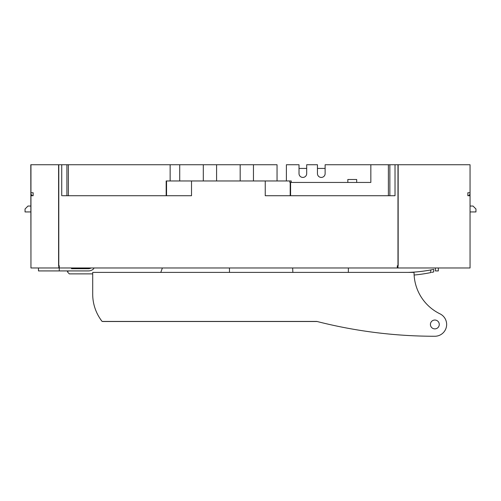 <?xml version="1.0" encoding="UTF-8"?>
<svg xmlns="http://www.w3.org/2000/svg" width="501" height="501" viewBox="0 0 501 501"><rect width="100%" height="100%" fill="white"/><g stroke="black" fill="none" stroke-linecap="round" stroke-linejoin="round"><path stroke-width="0.75" d="M166.551 195.716L166.551 180.967L166.175 180.967L166.175 195.716M166.551 180.967L291.231 180.967L291.231 182.439M299.022 168.43L306.687 168.43M317.452 168.43L325.124 168.43M277.047 180.967L277.047 164.741L58.786 164.741L58.786 267.979L397.976 267.979L397.976 164.741L325.124 164.741L325.124 173.59A3.833 3.833 0 0 1 321.285 177.429A3.833 3.833 0 0 1 317.452 173.59L317.452 164.741L306.687 164.741L306.687 173.59A3.833 3.833 0 0 1 302.854 177.429A3.833 3.833 0 0 1 299.022 173.59L299.022 164.741L286.397 164.741L286.397 180.967M62.468 195.716L191.514 195.716L191.514 180.967M170.14 164.741L170.14 180.967M68.368 195.716L68.368 164.741M66.896 195.716L66.896 164.741M61.736 195.716L61.736 164.741M265.248 180.967L265.248 195.716L395.026 195.716L395.026 164.741M290.204 195.716L290.204 182.439L289.854 182.439L290.204 182.439M289.854 182.439L289.854 180.967M290.586 195.716L290.586 182.439L370.84 182.439L370.84 164.741M347.832 182.439L347.832 179.49L356.681 179.49L356.681 182.439M347.832 179.49L356.681 179.49M395.026 195.716L394.287 195.716M388.388 195.716L388.388 164.741M389.859 195.716L389.859 164.741M240.179 180.967L240.179 164.741M216.582 164.741L216.582 180.967M179.715 164.741L179.715 180.967M203.306 180.967L203.306 164.741M253.45 164.741L253.45 180.967M435.394 267.979L435.394 270.922L438.344 270.922L438.344 267.979M458.991 267.979L397.293 267.979L397.293 265.762L398.157 265.762L398.157 164.741L470.051 164.741L470.051 192.766L467.84 192.766L467.84 195.716L470.051 195.716L470.051 267.979L458.991 267.979M229.452 267.979L229.489 272.4M292.64 267.979L292.872 272.4M348.345 272.4L348.383 267.979M470.051 257.652L470.051 164.741M468.579 195.716L470.051 194.238L470.051 192.766M470.201 211.936L475.95 211.936L475.95 208.986L473 206.036L470.201 206.036M30.949 257.652L30.799 164.741L58.598 164.741L58.598 265.762L59.262 265.762L59.262 270.922L88.464 270.922A7.371 7.371 0 0 0 93.743 268.699L93.743 267.979M71.505 267.979L71.505 268.711L88.464 268.711L71.505 268.711M91.119 267.979A5.16 5.16 0 0 1 88.464 268.711A5.16 5.16 0 0 0 91.119 267.979M59.262 270.922L38.471 270.922L38.471 267.979M30.949 164.741L30.949 192.766L33.16 192.766L33.16 195.716L30.949 195.716L30.949 267.979L59.262 267.979M30.949 192.766L30.949 194.238L32.421 195.716M30.799 206.036L28 206.036L25.05 208.986L25.05 211.936L30.799 211.936M69.295 270.922L67.447 271.31A1.472 1.472 0 0 0 67.842 272.312L69.295 273.872L92.704 273.872M160.783 272.4L162.393 267.979M67.842 272.312L69.295 273.872M102.116 321.435L316.864 321.435A476.977 476.977 0 0 0 434.843 336.259A11.799 11.799 0 0 0 439.997 313.845A46.073 46.073 0 0 1 414.045 272.4L92.704 272.4L92.704 294.15A44.245 44.245 0 0 0 102.116 321.435M324.873 323.408L329.564 324.491M328.662 324.285L329.652 324.51M328.374 324.222L324.924 323.414M113.514 321.435L102.862 321.51A1.472 1.472 0 0 1 102.392 321.435A1.472 1.472 0 0 0 102.862 321.51L316.876 321.442A476.977 476.977 0 0 0 319.663 322.143M439.264 324.46A4.421 4.421 0 0 1 434.843 328.881A4.421 4.421 0 0 1 430.415 324.46A4.421 4.421 0 0 1 434.843 320.033A4.421 4.421 0 0 1 439.264 324.46M433.709 269.363L430.76 269.945L433.709 269.363L433.709 271.943L431.674 272.387M414.12 275.036A152.191 152.191 0 0 0 430.76 272.582L430.76 269.945A147.476 147.476 0 0 1 408.102 272.4M432.588 272.193L433.071 272.087M101.684 320.922A1.472 1.472 0 0 0 101.897 321.154A1.472 1.472 0 0 1 101.684 320.928A44.245 44.245 0 0 1 100.306 318.999A44.245 44.245 0 0 0 101.684 320.928M113.514 321.51L316.876 321.51M290.073 321.51L290.593 321.51M296.16 321.51L295.778 321.51M294.287 321.51L293.905 321.51"/></g></svg>
